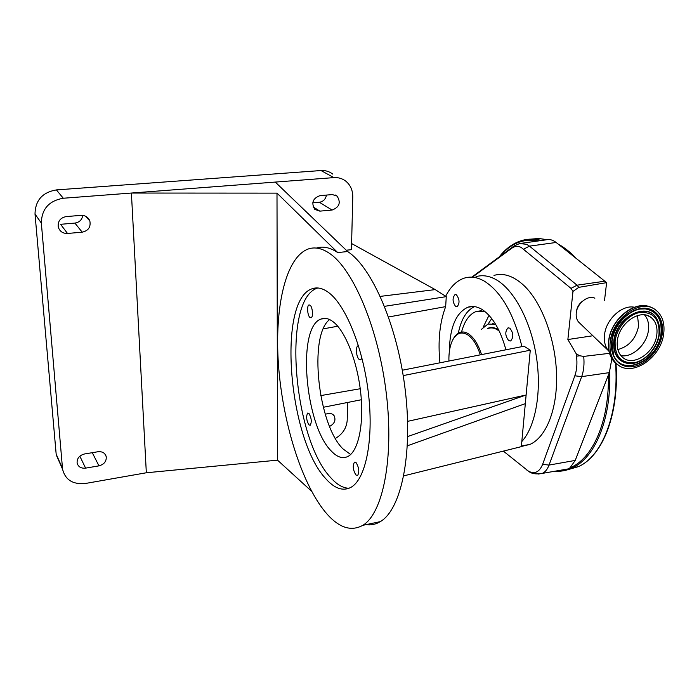 <?xml version="1.0" encoding="UTF-8"?>
<svg xmlns="http://www.w3.org/2000/svg" width="699" height="699" viewBox="0 0 699 699"><rect width="100%" height="100%" fill="white"/><g stroke="black" fill="none" stroke-linecap="round" stroke-linejoin="round"><path stroke-width="1.05" d="M656.807 334.769C654.954 352.602 633.294 367.15 622.713 357.442C618.405 353.659 616.623 348.137 617.366 340.876C618.912 323.322 640.074 308.504 650.813 317.276C655.723 321.121 657.715 326.957 656.807 334.769M610.192 341.986C612.21 318.246 640.8 298.071 655.409 309.753C662.215 314.987 664.976 322.964 663.701 333.694C661.123 357.967 631.608 377.635 617.296 364.24C611.581 359.129 609.213 351.711 610.192 341.986M609.004 351.361L608.191 350.426C605.072 346.363 603.849 341.182 604.521 334.873C605.937 319.391 622.145 304.467 634.456 307.245M580.1 323.488L578.449 321.907C576.649 319.574 575.915 316.63 576.256 313.073C576.981 303.418 587.842 294.777 594.893 298.193M582.643 301.077C579.121 303.707 577.051 307.176 576.439 311.501L576.395 312.069M565.631 469.352L563.77 469.676M611.87 358.709L609.327 372.628L575.225 460.423L570.017 467.814L568.112 468.924L558.938 470.514M522.293 243.182L545.701 239.906C549.169 238.927 552.647 239.774 556.142 242.466L606.618 282.641L604.513 300.439M472.55 277.084L511.86 248.154C514.77 246.065 517.872 245.821 521.183 247.411L570.996 288.372L572.979 291.404L578.807 287.35L606.618 282.641M579.768 355.774L576.238 353.825L576.526 356.175L579.768 355.774L583.709 356.403L609.502 353.327M576.526 356.175C577.4 363.567 576.832 370.103 574.831 375.8L542.625 464.337C539.392 472.122 534.683 474.403 528.496 471.196L503.35 451.117M576.238 353.825L567.868 339.531L572.979 291.404M567.868 339.531L592.892 335.747M521.349 446.469L530.122 444.346C546.303 437.146 557.688 408.793 556.535 373.825C555.434 338.875 541.69 302.422 524.084 285.664C513.713 276.035 503.682 272.61 493.983 275.397M476.036 276.664C482.38 274.777 489.055 275.773 496.054 279.644C513.748 289.517 530.628 320.526 536.282 356.071C541.961 391.615 535.583 426.504 521.812 441.541M511.327 449.134L505.29 450.637M384.546 306.337L446.268 296.638L445.665 296.254C450.593 286.599 456.875 280.535 464.512 278.053C470.75 276.175 477.33 277.18 484.25 281.094C501.122 291.71 513.686 313.563 521.961 346.625M456.412 294.786C459.645 299.268 459.872 303.261 457.076 306.756L455.661 306.512C452.445 302.003 452.236 298.019 455.04 294.559L456.412 294.786M449.291 352.06C449.684 327.709 455.905 312.759 467.954 307.184C472.463 305.716 477.199 306.503 482.153 309.517C492.533 316.455 500.458 329.876 505.919 349.788M446.268 296.638L445.665 306.625C439.688 322.353 437.784 341.077 439.933 362.807M509.816 328.163C513.494 332.916 513.765 337.189 510.637 340.972L508.758 340.693C505.106 335.896 504.853 331.632 507.998 327.892L509.816 328.163M445.665 296.254L435.224 289.604L380.291 296.385M351.597 243.54L435.224 289.604M402.301 370.225L524.023 346.223L530.27 350.208L403.201 375.608M403.777 475.862L521.34 446.644L530.27 350.208M407.613 421.357L526.12 394.979L407.692 436.552M346.241 250.216L351.448 249.674L352.759 196.873C352.785 190.311 350.487 185.086 345.848 181.198C342.379 178.525 338.395 177.328 333.886 177.616L275.266 182.081L347.621 251.535C371.947 267.114 397.775 326.241 405.324 390.776C412.995 455.329 400.877 509.842 380.3 521.637C375.73 524.39 370.951 525.395 365.961 524.652M350.653 454.499L342.991 448.907C317.949 424.782 308.355 335.441 329.613 319.565M311.553 491.214L277.52 460.152L276.996 193.134L337.731 252.575L347.621 251.535M329.587 253.422C353.257 269.194 378.657 328.836 386.346 393.843C394.157 458.867 382.694 513.625 362.798 525.325C350.688 531.983 338.15 527.518 325.201 511.921C301.033 482.406 282.545 421.514 278.455 364.633C274.384 307.883 285.445 256.917 308.574 248.879C315.048 246.782 322.056 248.302 329.587 253.422M310.094 305.201L309.028 304.93C306.686 305.472 307.464 315.686 309.972 317.521L311.081 317.809C313.414 317.267 312.619 306.975 310.094 305.201M309.002 413.476L307.726 413.048C305.987 416.22 306.372 420.151 308.888 424.835L310.19 425.289C311.92 422.082 311.527 418.142 309.002 413.476M358.456 345.656L358.054 345.743C355.363 346.564 356.228 357.233 359.155 359.408L360.693 359.767L361.925 357.993M356.184 462.747L354.463 462.196C352.497 465.648 352.96 469.885 355.835 474.927L357.6 475.503C359.548 472.008 359.076 467.753 356.184 462.747M333.711 322.213C329.194 318.578 324.983 317.521 321.086 319.024C296.638 326.748 304.869 425.097 331.274 451.012C337.136 457.251 342.72 459.051 348.015 456.421C358.281 451.1 364.074 424.721 360.78 393.458C357.547 362.213 345.734 331.894 333.711 322.213M329.561 426.425C334.506 423.795 336.036 420.248 334.148 415.791C332.846 414 330.959 413.266 328.504 413.598L325.227 414.14M335.38 438.439C342.676 434.114 346.617 428.024 347.211 420.186L347.656 402.458M332.086 210.05C339.452 207.192 341.103 202.527 337.058 196.07L332.366 194.584L320.063 195.606C312.794 198.298 311.038 202.902 314.795 209.403L319.862 211.133L332.086 210.05L319.364 202.273C323.261 201.609 325.638 199.206 326.485 195.073M332.724 174.086C329.316 171.456 325.402 170.276 320.99 170.539L56.392 189.91C42.394 192.33 35.273 200.386 35.02 214.077L56.165 454.097L59.747 462.834M67.523 233.466L82.194 232.173C88.354 230.775 90.914 227.07 89.865 221.067C88.301 217.188 85.339 215.283 80.988 215.362L66.222 216.576C60.359 217.773 57.702 221.233 58.244 226.957C59.642 231.36 62.735 233.536 67.523 233.466L60.586 224.309L74.898 223.086C79.433 222.352 82.045 219.792 82.744 215.388M312.724 202.841L319.364 202.273M276.996 193.134L131.403 193.046L63.303 198.245C48.956 200.77 41.634 209.045 41.346 223.077L62.569 469.23C65.304 479.933 72.923 484.678 85.435 483.472L146.336 472.769L131.403 193.046L275.266 182.081M84.509 453.974C79.406 455.337 76.942 458.326 77.108 462.939C78.183 466.827 81.014 468.557 85.601 468.129L98.961 465.857C104.177 464.398 106.589 461.305 106.222 456.596C105.06 452.961 102.307 451.344 97.947 451.746L84.509 453.974M277.52 460.152L146.336 472.769M337.731 252.575C330.103 247.472 323.008 245.969 316.429 248.075M325.76 478.675C334.568 488.627 342.991 491.502 351.029 487.29C365.507 479.322 373.729 440.746 368.6 394.9C363.559 349.081 346.04 305.612 328.914 292.767C322.912 288.233 317.329 286.896 312.165 288.757C276.996 300.002 288.39 439.208 325.76 478.675M317.853 287.988L317.372 288.145C281.837 299.417 293.099 438.404 330.767 477.723C336.909 484.625 343.008 488.138 349.072 488.26M525.325 403.629L407.36 445.805M361.331 399.749L323.305 407.281M320.719 395.608L360.23 388.74M445.665 306.625L388.548 316.979M337.748 326.223L323.253 328.871M458.308 333.222C461.157 319.216 466.574 310.347 474.56 306.616M461.532 332.042C464.547 320.885 469.483 314.008 476.369 311.422L484.765 311.361M483.184 327.176L489.012 315.336M495.687 324.397L487.998 324.03L481.34 329.404M481.532 354.603C478.334 344.633 474.079 337.774 468.767 334.017C465.683 331.99 462.747 331.466 459.942 332.444C457.242 333.44 454.979 335.686 453.144 339.172M480.292 354.847C477.172 345.236 473.048 338.613 467.919 334.978C461.585 331.16 456.447 332.951 452.515 340.343C449.911 345.778 448.706 352.672 448.907 361.034M637.505 315.564L638.641 325.935C635.924 338.666 628.995 346.538 617.864 349.552M644.495 314.873C647.894 318.814 649.205 323.978 648.427 330.365C646.846 344.528 632.263 357.949 620.904 355.625M615.111 341.226C616.684 327.621 628.777 313.938 640.616 312.357C653.661 312.138 659.786 319.495 658.991 334.428C657.182 347.77 645.579 360.911 633.958 362.764C620.974 363.419 614.692 356.237 615.111 341.226M659.253 334.34C657.261 350.749 640.258 366.154 627.23 363.27C617.671 360.789 613.32 353.414 614.168 341.147C616.195 316.429 649.388 300.657 657.427 320.151C659.367 324.214 659.978 328.88 659.271 334.166M631.678 363.497L626.942 363.279C617.339 360.789 612.953 353.371 613.809 341.042C615.793 316.743 648.113 300.605 656.868 319.102M640.642 308.993L645.238 308.888C656.938 311.125 662.189 319.408 660.974 333.738C658.371 360.072 623.202 377.163 614.01 356.036M612.009 341.479C613.687 324.1 631.337 306.966 645.526 308.862C657.287 311.107 662.556 319.434 661.341 333.842C658.641 361.252 621.481 377.949 613.46 354.76L611.992 341.636M611.695 341.75C613.486 326.049 627.466 310.225 641.132 308.425C654.823 306.398 664.566 318.534 662.268 333.921C660.171 349.282 646.828 364.38 633.46 366.529C620.065 368.906 609.685 357.486 611.695 341.75M619.069 365.56L615.898 363.419C610.192 358.307 607.824 350.907 608.785 341.191C610.743 318.491 637.322 298.464 652.394 308.058M611.774 338.936C613.678 327.63 619.454 319.137 629.091 313.449M571.861 468.138L573.914 467.57M567.107 469.894L578.326 466.67C602.293 456.281 619.279 413.511 615.566 363.131M555.819 471.275C561.515 471.528 567.055 470.392 572.42 467.876C594.963 457.924 611.45 419.129 609.677 371.667M570.017 467.814C592.472 458.963 609.362 421.724 608.392 375.022M574.456 256.9L558.754 244.519M546.801 239.652L538.667 238.499L530.803 239.137M541.524 240.491C535.058 238.77 528.846 238.682 522.904 240.22C513.817 242.684 505.927 248.241 499.252 256.9M538.51 240.919C523.56 238.219 510.803 243.304 500.248 256.157M583.709 356.403C584.46 364.039 583.779 370.785 581.673 376.639L609.327 372.628M574.831 375.8L581.673 376.639L549.038 465.08L575.225 460.423M542.625 464.337L549.038 465.08C547.448 469.291 545.22 472.061 542.354 473.389L538.108 474.088M511.86 248.154L514.123 245.943L519.567 243.567L526.67 244.301L529.475 246.135L556.142 242.466M523.734 249.106L529.475 246.135L577.051 285.183L605.203 281.147M578.807 287.35L577.051 285.183L570.996 288.372M526.592 469.868L527.212 470.348M333.886 177.616L320.99 170.539M63.303 198.245L56.392 189.91M41.346 223.077L35.02 214.077M62.473 468.365L56.165 454.097M319.862 211.133L313.143 206.913M82.194 232.173L74.898 223.086M85.601 468.129L79.835 456.167M98.961 465.857L92.277 452.69M491.738 318.578L488.103 323.995M494.761 322.912L492.542 323.401M498.824 330.19L497.871 329.535C494.167 327.237 490.681 326.914 487.404 328.547M499.322 331.212L497.539 329.911C494.359 327.918 491.318 327.42 488.4 328.408M650.813 317.276L647.283 315.485M631.966 363.48L627.23 363.27C640.52 366.093 657.366 350.671 659.306 334.271C660.022 328.984 659.393 324.275 657.427 320.151M640.371 309.045L645.526 308.862C631.538 306.87 613.678 324.144 612.036 341.575L613.46 354.76M648.515 306.468C632.709 301.199 610.533 320.5 608.628 340.99C607.632 350.723 610.061 358.203 615.898 363.419L617.296 364.24M615.985 363.497C619.541 413.537 602.669 456.141 578.326 466.67L572.42 467.876C566.723 470.514 560.851 471.633 554.831 471.222M575.766 257.931C570.078 251.972 564.224 247.359 558.221 244.108M546.88 239.635L539.086 238.516M578.449 321.907L608.191 350.426M528.496 471.196C531.406 473.747 536.028 474.472 542.354 473.389L568.112 468.924M471.764 277.154L512.97 246.791M521.393 446.023L530.122 444.346M455.04 294.559L455.547 294.497M507.998 327.892L508.732 327.787M467.954 307.184L473.258 306.485M380.3 521.637L362.798 525.325M355.083 462.083L354.463 462.196M325.725 318.421L321.086 319.024M62.569 469.23L56.261 454.944M334.148 415.791L332.785 414.428M337.058 196.07L335.101 194.934M89.865 221.067L85.828 216.332M106.222 456.596L104.736 453.782M317.372 288.145L312.165 288.757M476.369 311.422L481.296 310.758"/></g></svg>
